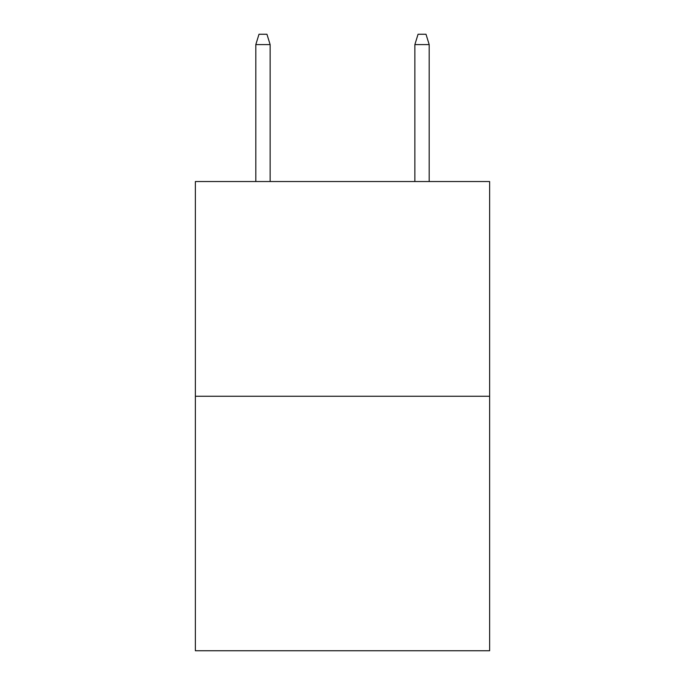 <?xml version="1.0" encoding="UTF-8"?>
<svg xmlns="http://www.w3.org/2000/svg" width="685" height="685" viewBox="0 0 685 685"><rect width="100%" height="100%" fill="white"/><g stroke="black" fill="none" stroke-linecap="round" stroke-linejoin="round"><path stroke-width="1.03" d="M489.629 396.264L489.629 181.534L195.371 181.534L195.371 650.75L489.629 650.75L489.629 396.264L195.371 396.264M270.13 181.534L270.13 44.585L255.813 44.585L255.813 181.534M255.813 44.585L258.998 34.25L266.945 34.25L270.13 44.585M414.87 44.585L418.055 34.25L426.001 34.25L429.187 44.585L414.87 44.585L414.87 181.534M429.187 44.585L429.187 181.534"/></g></svg>
